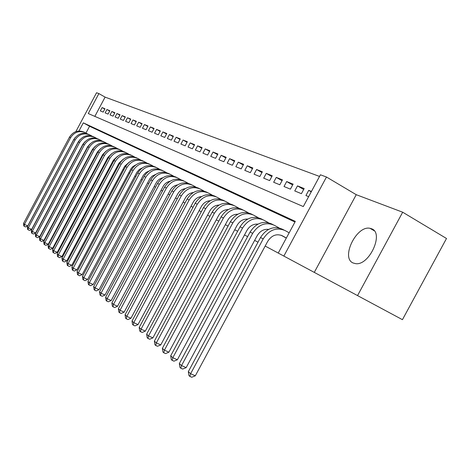 <?xml version="1.0" encoding="UTF-8"?>
<svg xmlns="http://www.w3.org/2000/svg" width="470" height="470" viewBox="0 0 470 470"><rect width="100%" height="100%" fill="white"/><g stroke="black" fill="none" stroke-linecap="round" stroke-linejoin="round"><path stroke-width="0.7" d="M371.564 228.761L369.978 228.303C356.524 225.189 340.568 257.836 353.064 262.971L355.702 263.664C369.397 265.72 384.284 232.862 371.564 228.761M75.846 131.618L96.544 92.743L98.882 93.595L88.266 113.54L303.297 206.559L320.417 174.793L326.474 177.014L283.851 256.079L278.24 253.066L295.319 221.37L83.313 122.84L78.96 131.013M356.242 194.692L314.283 272.389L402.438 319.671L446.5 238.49L402.684 212.211L356.242 194.692L326.474 177.014M319.535 176.432L105.098 97.126L98.882 93.595M357.541 295.601L402.684 212.211M283.751 236.692L286.318 238.067M104.792 109.099L102.108 107.589L104.98 108.74L103.194 112.101L100.333 110.92L102.108 107.589M109.68 111.067L106.925 109.522L109.874 110.703L108.059 114.104L105.127 112.894L106.925 109.522M114.692 113.088L111.866 111.502L114.892 112.712L113.059 116.16L110.045 114.921L111.866 111.502M119.838 115.168L116.936 113.534L120.05 114.78L118.187 118.27L115.091 116.995L116.936 113.534M125.126 117.3L122.147 115.62L125.337 116.901L123.451 120.438L120.273 119.127L122.147 115.62M130.56 119.492L127.499 117.764L130.778 119.08L128.862 122.664L125.602 121.319L127.499 117.764M136.141 121.742L132.992 119.968L136.365 121.319L134.426 124.95L131.071 123.569L132.992 119.968M141.875 124.056L138.644 122.229L142.11 123.622L140.142 127.305L136.694 125.884L138.644 122.229M147.78 126.436L144.454 124.556L148.021 125.989L146.023 129.726L142.475 128.263L144.454 124.556M153.849 128.886L150.429 126.953L154.101 128.422L152.074 132.217L148.42 130.713L150.429 126.953M160.1 131.412L156.581 129.415L160.358 130.93L158.302 134.778L154.542 133.233L156.581 129.415M166.533 134.009L162.914 131.953L166.803 133.515L164.712 137.416L160.84 135.824L162.914 131.953M173.166 136.688L169.435 134.567L173.442 136.171L171.321 140.136L167.332 138.497L169.435 134.567M179.998 139.443L176.15 137.258L180.28 138.914L178.13 142.939L174.018 141.247L176.15 137.258M187.042 142.292L183.077 140.037L187.336 141.74L185.151 145.829L180.915 144.084L183.077 140.037M194.316 145.224L190.221 142.898L194.615 144.66L192.395 148.808L188.024 147.01L190.221 142.898M201.818 148.256L197.594 145.853L202.129 147.668L199.873 151.886L195.356 150.03L197.594 145.853M209.567 151.387L205.208 148.902L209.89 150.782L207.593 155.065L202.928 153.144L205.208 148.902M217.569 154.624L213.069 152.051L217.91 153.99L215.571 158.349L210.754 156.363L213.069 152.051M225.847 157.967L221.188 155.306L226.193 157.315L223.82 161.745L218.838 159.694L221.188 155.306M234.401 161.427L229.589 158.672L234.771 160.746L232.35 165.252L227.198 163.131L229.589 158.672M243.26 165.011L238.284 162.156L243.642 164.306L241.18 168.889L235.846 166.691L238.284 162.156M252.437 168.724L247.279 165.763L252.831 167.984L250.328 172.649L244.8 170.375L247.279 165.763M261.943 172.566L256.596 169.494L262.354 171.803L259.798 176.55L254.076 174.194L256.596 169.494M271.795 176.555L266.261 173.365L272.23 175.757L269.627 180.597L263.688 178.154L266.261 173.365M282.024 180.697L276.278 177.384L282.47 179.863L279.82 184.792L273.658 182.254L276.278 177.384M292.64 184.998L286.676 181.549L293.11 184.128L290.407 189.146L284.009 186.514L286.676 181.549M303.673 189.463L297.481 185.879L304.166 188.558L301.405 193.675L294.755 190.938L297.481 185.879M105.098 97.126L94.84 116.384M311.434 191.466L308.708 190.374L305.929 195.532L308.637 196.648M90.798 152.462L91.151 152.65M95.774 155.135L96.191 155.353M100.891 157.879L101.373 158.137M106.15 160.699L106.702 160.999M111.56 163.601L112.189 163.942M117.124 166.591L117.835 166.973M122.858 169.664L123.651 170.093M128.757 172.831L129.644 173.307M134.837 176.097L135.818 176.62M141.1 179.458L142.181 180.039M147.562 182.93L148.755 183.564M154.231 186.508L155.535 187.201M161.116 190.197L162.538 190.961M168.225 194.016L169.77 194.844M175.569 197.958L177.249 198.857M183.159 202.03L184.986 203.011M191.02 206.248L192.994 207.311M199.151 210.613L201.289 211.758M207.57 215.131L209.884 216.37M216.3 219.819L218.797 221.159M225.353 224.672L228.044 226.117M234.742 229.718L237.644 231.269M244.5 234.953L247.62 236.627M254.634 240.393L257.995 242.197M265.174 246.051L278.24 253.06M294.966 222.028L89.57 126.277L85.957 133.057M314.283 272.389L283.851 256.079M89.57 126.277L83.313 122.84M311.234 191.842L308.708 190.374M75.218 137.516L73.778 139.443L27.712 225.947L25.521 226.957L23.835 225.982L23.5 223.514L24.446 224.366L70.576 137.722C74.43 131.911 79.406 130.272 85.505 132.81L87.267 133.774M23.5 223.514L69.478 137.146C73.32 131.353 78.284 129.726 84.365 132.252L84.712 132.423M24.217 226.329L24.446 224.366L27.712 225.947M80.082 139.525L78.279 141.805L31.607 229.43L29.381 230.447L27.671 229.46L27.331 226.957L28.306 227.833L75.041 140.066C78.942 134.179 83.977 132.517 90.14 135.084L91.961 136.077M27.331 226.957L73.913 139.472C77.803 133.609 82.826 131.953 88.971 134.508L89.335 134.69M28.065 229.812L28.306 227.833L31.607 229.43M85.046 141.652L82.89 144.231L35.597 232.997L33.346 234.031L31.607 233.026L31.261 230.488L32.26 231.387L79.624 142.475C83.578 136.506 88.665 134.82 94.899 137.41L96.785 138.439M31.261 230.488L78.467 141.864C82.409 135.918 87.485 134.238 93.7 136.823L94.088 137.017M32.007 233.39L32.26 231.387L35.597 232.997M90.117 143.879L87.632 146.722L39.697 236.663L37.412 237.708L35.65 236.686L35.297 234.113L36.319 235.035L84.324 144.942C88.331 138.897 93.483 137.187 99.781 139.807L101.731 140.865M35.297 234.113L83.137 144.319C87.132 138.298 92.267 136.588 98.553 139.202L98.959 139.402M36.061 237.056L36.319 235.035L39.697 236.663M95.31 146.194L92.496 149.278L43.91 240.429L41.589 241.486L39.803 240.446L39.439 237.838L40.491 238.784L89.153 147.48C93.213 141.352 98.43 139.613 104.798 142.263L106.813 143.356M39.439 237.838L87.937 146.84C91.979 140.736 97.178 139.002 103.535 141.64L103.97 141.852M40.22 240.828L40.491 238.784L43.91 240.429M100.633 148.602L97.496 151.904L48.234 244.294L45.878 245.363L44.062 244.312L43.692 241.662L44.779 242.638L94.117 150.089C98.23 143.879 103.512 142.11 109.951 144.784L112.036 145.923M43.692 241.662L92.866 149.431C96.967 143.238 102.225 141.482 108.652 144.149L109.111 144.372M44.497 244.706L44.779 242.638L48.234 244.294M106.097 151.093L102.636 154.607L52.675 248.272L50.29 249.353L48.445 248.278L48.069 245.599L49.18 246.597L99.217 152.768C103.388 146.47 108.735 144.672 115.25 147.38L117.406 148.555M48.069 245.599L97.93 152.092C102.09 145.817 107.413 144.026 113.91 146.722L114.398 146.963M48.892 248.683L49.18 246.597L52.675 248.272M111.701 153.678L107.918 157.385L57.246 252.355L54.82 253.453L52.951 252.361L52.564 249.641L53.709 250.669L104.463 155.523C108.693 149.137 114.104 147.31 120.69 150.042L122.923 151.264M52.564 249.641L103.142 154.824C107.354 148.461 112.747 146.646 119.315 149.372L119.832 149.625M53.41 252.778L53.709 250.669L57.246 252.355M117.459 156.351L113.358 160.241L61.946 256.561L59.484 257.666L57.581 256.561L57.193 253.794L58.368 254.852L109.857 158.355C114.145 151.88 119.627 150.024 126.289 152.785L128.604 154.048M57.193 253.794L108.494 157.638C112.771 151.187 118.229 149.337 124.873 152.092L125.419 152.362M58.051 256.984L58.368 254.852L61.946 256.561M123.375 159.113L118.945 163.178L66.781 260.885L64.284 262.007L62.351 260.879L61.952 258.071L63.162 259.158L115.409 161.275C119.762 154.701 125.308 152.815 132.052 155.605L134.449 156.915M61.952 258.071L114.01 160.534C118.34 153.99 123.874 152.11 130.595 154.894L131.171 155.176M62.833 261.314L63.162 259.158L66.781 260.885M129.462 161.968L124.703 166.204L71.763 265.339L69.219 266.472L67.257 265.321L66.846 262.471L68.097 263.594L121.125 164.277C125.543 157.609 131.159 155.688 137.98 158.513L140.471 159.871M66.846 262.471L119.68 163.519C124.08 156.874 129.679 154.959 136.482 157.779L137.093 158.079M67.756 265.773L68.097 263.594L71.763 265.339M135.724 164.923L132.793 166.615L130.877 168.883L76.886 269.921L74.307 271.067L72.309 269.903L71.892 267.007L73.173 268.159L127.012 167.367C131.494 160.599 137.181 158.643 144.09 161.504L146.669 162.914M71.892 267.007L125.525 166.586C129.984 159.841 135.66 157.897 142.545 160.746L143.186 161.063M72.821 270.368L73.173 268.159L76.886 269.921M142.169 167.978L139.449 169.364L137.005 172.067L82.168 274.644L79.542 275.802L77.515 274.615L77.086 271.678L78.408 272.864L133.075 170.557C137.622 163.683 143.391 161.692 150.377 164.582L153.055 166.045M77.086 271.678L131.541 169.746C136.071 162.902 141.823 160.922 148.79 163.807L149.466 164.136M78.044 275.097L78.408 272.864L82.168 274.644M148.814 171.133L145.917 172.525L143.315 175.351L87.614 279.509L84.947 280.684L82.879 279.474L82.444 276.489L83.807 277.717L139.332 173.841C143.943 166.862 149.789 164.835 156.863 167.761L159.641 169.276M82.444 276.489L137.745 173.007C142.345 166.057 148.173 164.036 155.223 166.956L155.94 167.308M83.425 279.973L83.807 277.717L87.614 279.509M155.652 174.399L152.127 176.133L149.824 178.741L93.225 284.526L90.51 285.719L88.407 284.485L87.96 281.448L89.371 282.717L145.776 177.225C150.465 170.14 156.387 168.072 163.548 171.033L166.433 172.613M87.96 281.448L144.143 176.368C148.814 169.306 154.718 167.255 161.856 170.205L162.614 170.575M88.971 284.996L89.371 282.717L93.225 284.526M162.708 177.778C159.894 178.441 157.738 180.104 156.228 182.771L99.017 289.708L96.256 290.912L94.693 290.184L94.112 289.655L93.659 286.571L95.11 287.875L152.427 180.721C157.192 173.518 163.196 171.415 170.446 174.411L173.448 176.05M93.659 286.571L150.747 179.84C155.488 172.666 161.474 170.569 168.701 173.553L169.5 173.947M94.693 290.184L95.11 287.875L99.017 289.708M169.993 181.273C167.02 181.884 164.741 183.594 163.149 186.402L104.992 295.054L102.184 296.276L100.604 295.536L100.004 294.995L99.534 291.852L101.038 293.198L159.295 184.328C164.136 177.008 170.222 174.863 177.56 177.895L180.686 179.605M99.534 291.852L157.562 183.417C162.379 176.127 168.442 173.994 175.762 177.014L176.608 177.425M100.604 295.536L101.038 293.198L104.992 295.054M177.507 184.892C174.376 185.45 171.973 187.207 170.287 190.156L111.161 300.571L108.306 301.811L106.702 301.064L106.085 300.506L105.609 297.31L107.154 298.703L166.392 188.059C171.303 180.615 177.478 178.43 184.916 181.496L188.165 183.276M105.609 297.31L164.594 187.113C169.488 179.704 175.645 177.525 183.053 180.586L183.946 181.02M106.702 301.064L107.154 298.703L111.161 300.571M185.268 188.64C181.978 189.134 179.446 190.932 177.666 194.034L117.541 306.276L114.633 307.533L113.006 306.775L112.365 306.199L111.878 302.944L113.481 304.384L173.718 191.907C178.718 184.34 184.98 182.113 192.506 185.215L195.89 187.066M111.878 302.944L171.867 190.932C176.843 183.4 183.083 181.179 190.585 184.275L191.525 184.733M113.006 306.775L113.481 304.384L117.541 306.276M193.287 192.524C189.839 192.947 187.178 194.792 185.297 198.046L124.133 312.168L121.172 313.443L119.527 312.679L118.863 312.08L118.364 308.772L120.02 310.259L181.303 195.89C186.379 188.194 192.735 185.92 200.361 189.063L203.886 190.99M118.364 308.772L179.381 194.88C184.44 187.219 190.773 184.957 198.369 188.088L199.368 188.576M119.527 312.679L120.02 310.259L124.133 312.168M201.583 196.548C197.97 196.895 195.173 198.775 193.194 202.194L130.954 318.266L127.934 319.559L126.266 318.789L125.584 318.172L125.067 314.8L126.783 316.339L189.14 200.008C194.31 192.183 200.755 189.857 208.48 193.041L212.152 195.05M125.067 314.8L187.154 198.963C192.3 191.172 198.722 188.858 206.424 192.03L207.476 192.547M126.266 318.789L126.783 316.339L130.954 318.266M210.166 200.719C206.383 200.984 203.451 202.905 201.366 206.483L138.01 324.582L134.937 325.892L133.245 325.111L132.534 324.47L132.011 321.039L133.78 322.632L197.259 204.274C202.517 196.307 209.056 193.934 216.887 197.153L220.718 199.257M132.011 321.039L195.203 203.193C200.437 195.262 206.953 192.9 214.755 196.113L215.865 196.654M133.245 325.111L133.78 322.632L138.01 324.582M219.049 205.055C215.101 205.22 212.029 207.182 209.826 210.93L145.324 331.115L142.187 332.443L140.471 331.661L139.737 330.992L139.196 327.496L141.035 329.147L205.666 208.692C211.012 200.578 217.657 198.158 225.588 201.418L229.589 203.61M139.196 327.496L203.534 207.57C208.862 199.497 215.477 197.089 223.385 200.338L224.56 200.913M140.471 331.661L141.035 329.147L145.324 331.115M228.256 209.55C224.137 209.614 220.918 211.612 218.597 215.542L152.897 337.889L149.695 339.24L147.956 338.441L147.198 337.754L146.64 334.188L148.543 335.897L214.379 213.268C219.825 205.008 226.569 202.529 234.612 205.837L238.784 208.128M146.64 334.188L212.17 212.105C217.592 203.886 224.308 201.424 232.327 204.714L233.561 205.32M147.956 338.441L148.543 335.897L152.897 337.889M237.802 214.22C233.508 214.173 230.136 216.206 227.692 220.318L160.752 344.915L157.485 346.278L155.723 345.479L154.936 344.763L154.366 341.126L156.34 342.9L223.42 218.015C228.961 209.602 235.811 207.07 243.959 210.413L248.325 212.81M154.366 341.126L221.129 216.811C226.646 208.439 233.467 205.919 241.592 209.256L242.902 209.896M155.723 345.479L156.34 342.9L160.752 344.915M247.702 219.073C243.231 218.903 239.706 220.971 237.127 225.277L168.9 352.2L165.569 353.587L163.777 352.776L162.961 352.036L162.373 348.329L164.424 350.168L232.797 222.945C238.443 214.373 245.399 211.776 253.665 215.166L258.23 217.675M162.373 348.329L230.417 221.693C236.04 213.163 242.966 210.584 251.203 213.962L252.59 214.643M163.777 352.776L164.424 350.168L168.9 352.2M257.977 224.125C253.33 223.814 249.646 225.917 246.932 230.429L177.366 359.767L173.959 361.177L172.143 360.361L171.292 359.585L170.692 355.802L172.819 357.717L242.538 228.062C248.295 219.32 255.363 216.67 263.74 220.101L268.517 222.727M170.692 355.802L240.07 226.763C245.798 218.068 252.837 215.43 261.185 218.85L262.648 219.566M172.143 360.361L172.819 357.717L177.366 359.767M268.652 229.378C263.829 228.925 259.981 231.058 257.113 235.781L186.155 367.634L182.683 369.062L180.838 368.233L179.951 367.434L179.334 363.569L181.543 365.56L252.66 233.379C258.529 224.466 265.709 221.752 274.21 225.23L279.209 227.979M179.334 363.569L250.093 232.033C255.933 223.162 263.083 220.459 271.554 223.926L273.105 224.689M180.838 368.233L181.543 365.56L186.155 367.634M286.359 237.996L282.288 235.77C276.542 233.437 271.678 235.3 267.706 241.345L195.303 375.812L191.748 377.257L189.874 376.423L188.958 375.589L188.317 371.647L260.521 237.509C266.472 228.461 273.746 225.694 282.329 229.207L283.974 230.012M285.637 237.726L281.031 235.206M188.317 371.647L190.62 373.715L263.194 238.913C269.175 229.818 276.472 227.034 285.096 230.559L289.162 232.797M189.874 376.423L190.62 373.715L195.303 375.812M69.478 137.146L70.576 137.722M73.913 139.472L75.041 140.066M78.467 141.864L79.624 142.475M83.137 144.319L84.324 144.942M87.937 146.84L89.153 147.48M92.866 149.431L94.117 150.089M97.93 152.092L99.217 152.768M103.142 154.824L104.463 155.523M108.494 157.638L109.857 158.355M114.01 160.534L115.409 161.275M119.68 163.519L121.125 164.277M125.525 166.586L127.012 167.367M131.541 169.746L133.075 170.557M137.745 173.007L139.332 173.841M144.143 176.368L145.776 177.225M150.747 179.84L152.427 180.721M157.562 183.417L159.295 184.328M164.594 187.113L166.392 188.059M171.867 190.932L173.718 191.907M179.381 194.88L181.303 195.89M187.154 198.963L189.14 200.008M195.203 203.193L197.259 204.274M203.534 207.57L205.666 208.692M212.17 212.105L214.379 213.268M221.129 216.811L223.42 218.015M230.417 221.693L232.797 222.945M240.07 226.763L242.538 228.062M250.093 232.033L252.66 233.379M281.736 235.493L282.288 235.77M260.521 237.509L263.194 238.913M369.978 228.303L374.196 230.746"/></g></svg>
